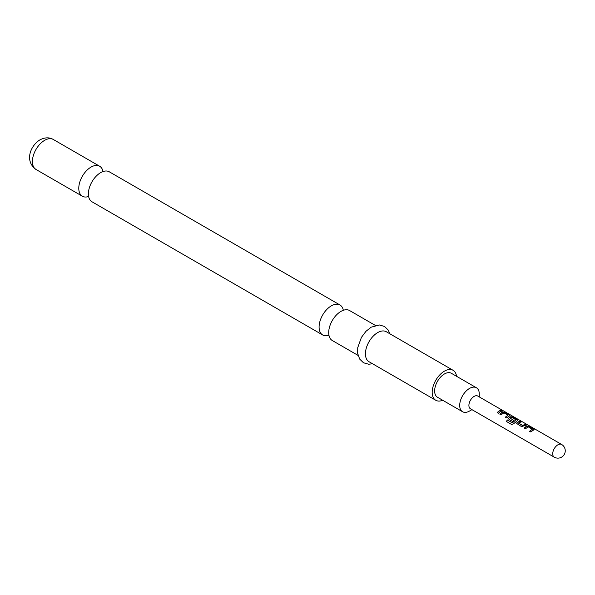 <?xml version="1.0" encoding="UTF-8"?>
<svg xmlns="http://www.w3.org/2000/svg" width="595" height="595" viewBox="0 0 595 595"><rect width="100%" height="100%" fill="white"/><g stroke="black" fill="none" stroke-linecap="round" stroke-linejoin="round"><path stroke-width="0.89" d="M503.958 411.175L561.576 444.435A7.341 4.239 120 0 0 557.909 444.8A7.341 4.239 120 0 0 552.718 453.792A7.341 4.239 120 0 0 554.235 457.153L470.422 408.765A7.341 4.239 120 0 1 469.299 402.882A7.341 4.239 120 0 1 474.096 396.411A7.341 4.239 120 0 1 477.763 396.047L503.995 411.197M88.625 196.476A17.307 9.996 -60 0 1 82.363 196.224A17.307 9.996 -60 0 1 79.708 182.36A17.307 9.996 -60 0 1 91.013 167.106A17.307 9.996 -60 0 1 99.67 166.25A17.307 9.996 -60 0 1 103.017 171.553M328.938 335.223A17.307 9.996 -60 0 1 322.676 334.97A17.307 9.996 -60 0 1 320.021 321.099A17.307 9.996 -60 0 1 331.326 305.852A17.307 9.996 -60 0 1 339.983 304.997A17.307 9.996 -60 0 1 343.33 310.293M524.165 428.229L526.969 426.228L529.223 426.63L533.581 429.151L533.663 430.088M529.61 431.368L532.28 429.248L528.248 426.846L525.355 428.824L524.113 428.103L526.136 426.459L526.999 426.042L529.282 426.437L533.641 428.958L533.685 429.902L530.799 431.963L529.55 431.241L532.28 429.248M516.728 423.558L517.152 422.554L519.963 421.282L521.205 422.004M518.543 422.993L522.566 425.425L525.459 424.235L526.701 424.956L521.532 426.615L516.705 423.499L517.129 422.398L520.015 421.089L521.265 421.81L518.565 423.149L522.596 425.581L525.4 424.421L526.649 425.142M508.628 418.88L509.052 417.876L510.77 416.872L513.024 417.281L517.382 419.795L517.464 420.732M511.722 424.532L506.494 421.513L507.438 420.025L512.369 422.874L515.947 419.817L511.908 417.415L511.046 417.749L510.309 418.233L513.849 420.39L512.645 421.483L509.075 419.423L508.606 418.821L509.03 417.727L510.8 416.693L513.083 417.088L517.442 419.609L517.486 420.553L513.686 423.722L511.618 424.48L506.382 421.461L507.356 419.929L512.288 422.777L515.947 419.817M510.309 418.233L513.872 420.546M499.867 414.202L502.671 412.201L504.924 412.603L509.283 415.117L509.365 416.061M505.311 417.34L507.981 415.221L503.95 412.811L501.057 414.797L499.815 414.075L501.838 412.432L502.701 412.015L504.984 412.409L509.342 414.931L509.387 415.875L506.501 417.935L505.252 417.214L507.981 415.221M497.212 412.662L499.175 411.063L501.102 410.394L502.351 411.115M500.425 411.614L498.402 413.257L497.152 412.543L499.175 410.892L501.161 410.208L502.403 410.922L500.425 411.614M509.833 415.488L509.387 415.875M517.382 419.795L517.486 420.553M534.131 429.523L533.685 429.902M479.287 396.924L479.287 394.098A13.849 7.995 120 0 0 476.416 387.762A13.849 7.995 120 0 0 469.492 388.446A13.849 7.995 120 0 0 460.448 400.651A13.849 7.995 120 0 0 462.575 411.74A13.849 7.995 120 0 0 469.492 411.056L471.947 409.643L469.492 411.056M462.575 411.74L437.504 397.267A13.849 7.995 -60 0 1 435.384 386.177A13.849 7.995 -60 0 1 444.428 373.972A13.849 7.995 -60 0 1 451.352 373.288L476.416 387.762M339.983 304.997L109.279 171.799A17.307 9.996 120 0 0 100.629 172.654A17.307 9.996 120 0 0 98.205 174.335A17.307 9.996 120 0 0 88.633 190.913A17.307 9.996 120 0 0 91.972 201.779L322.676 334.97M375.371 325.428L349.6 310.545A17.307 9.996 120 0 0 340.942 311.401A17.307 9.996 120 0 0 338.518 313.082A17.307 9.996 120 0 0 328.946 329.66A17.307 9.996 120 0 0 332.285 340.519L358.064 355.401M456.544 376.285A17.307 9.996 120 0 0 453.078 370.291L386.326 331.75A17.307 9.996 120 0 0 377.669 332.605A17.307 9.996 120 0 0 366.364 347.859A17.307 9.996 120 0 0 369.019 361.73L435.771 400.264A17.307 9.996 120 0 0 442.695 400.264M453.078 370.291A17.307 9.996 120 0 0 444.428 371.146A17.307 9.996 120 0 0 433.115 386.4A17.307 9.996 120 0 0 435.771 400.264M502.277 410.476L502.849 410.773M35.99 169.456C24.075 160.806 30.739 145.433 39.925 139.87C44.915 137.311 49.37 137.185 53.297 139.475A17.307 9.996 120 0 0 44.64 140.338A17.307 9.996 120 0 0 33.335 155.585A17.307 9.996 120 0 0 35.99 169.456L82.363 196.224M554.235 457.153A7.341 7.341 0 0 0 565.25 450.794A7.341 7.341 0 0 0 561.576 444.435M372.552 363.768L368.64 364.229L363.478 362.764L359.64 359.038L357.662 353.393L357.744 347.629L361.41 337.402L365.962 331.318L371.168 327.191L379.365 324.974L384.496 326.454L388.23 330.061L389.859 333.795M53.297 139.475L99.67 166.25"/></g></svg>
